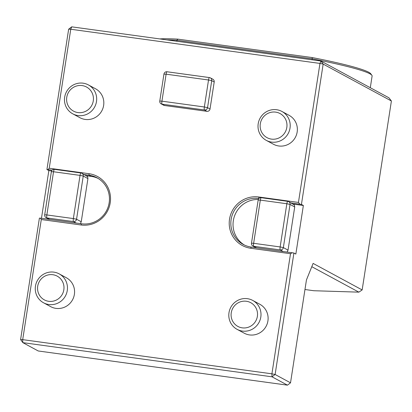 <?xml version="1.0" encoding="UTF-8"?>
<svg xmlns="http://www.w3.org/2000/svg" width="412" height="412" viewBox="0 0 412 412"><rect width="100%" height="100%" fill="white"/><g stroke="black" fill="none" stroke-linecap="round" stroke-linejoin="round"><path stroke-width="0.62" d="M276.617 109.721A16.439 16.006 -61.6 0 0 258.885 120.943A16.439 16.006 -61.6 0 0 266.286 140.374A16.439 16.006 -61.6 0 0 288.184 133.529A16.439 16.006 -61.6 0 0 281.932 111.456A16.439 16.006 -61.6 0 0 276.617 109.721M266.286 140.374L273.444 144.241A16.439 16.006 -61.6 0 0 295.342 137.397A16.439 16.006 -61.6 0 0 289.085 115.324L281.932 111.456M275.649 112.121A13.699 13.338 -61.6 0 0 261.033 130.789A13.699 13.338 -61.6 0 0 283.997 133.941A13.699 13.338 -61.6 0 0 275.649 112.121M83.08 83.178A16.439 16.006 -61.6 0 0 65.348 94.394A16.439 16.006 -61.6 0 0 72.754 113.83A16.439 16.006 -61.6 0 0 94.652 106.986A16.439 16.006 -61.6 0 0 88.395 84.913A16.439 16.006 -61.6 0 0 83.08 83.178M72.754 113.83L79.907 117.698A16.439 16.006 -61.6 0 0 101.805 110.854A16.439 16.006 -61.6 0 0 95.548 88.781L88.395 84.913M82.112 85.578A13.699 13.338 -61.6 0 0 67.496 104.246A13.699 13.338 -61.6 0 0 90.46 107.393A13.699 13.338 -61.6 0 0 82.112 85.578M161.18 103.876L163.652 105.215A2.74 2.668 -61.6 0 0 164.537 105.508L206.958 111.322A2.74 2.668 -61.6 0 0 210.027 108.989L214.204 81.998A2.74 2.668 -61.6 0 0 212.86 79.222L210.383 77.883A2.74 2.668 -61.6 0 0 209.497 77.595A2.74 0.587 97.8 0 0 209.451 77.58A2.74 0.587 97.8 0 0 208.529 79.995L166.108 74.181L161.931 101.172L159.774 101.048A2.74 2.74 0 0 0 161.18 103.876A2.74 2.668 -61.6 0 0 162.06 104.169L204.481 109.983A2.74 2.668 -61.6 0 0 207.55 107.65L211.727 80.659A2.74 2.668 -61.6 0 0 210.383 77.883A2.74 2.74 0 0 0 209.451 77.58L167.03 71.76A2.74 0.587 -82.2 0 1 167.076 71.776L209.404 77.58M242.395 331.073A16.439 16.006 -61.6 0 0 260.127 319.851A16.439 16.006 -61.6 0 0 252.721 300.42A16.439 16.006 -61.6 0 0 230.823 307.264A16.439 16.006 -61.6 0 0 237.08 329.337A16.439 16.006 -61.6 0 0 242.395 331.073M237.08 329.337L244.192 333.184A16.439 16.006 -61.6 0 0 249.507 334.92A16.439 16.006 -61.6 0 0 267.239 323.698A16.439 16.006 -61.6 0 0 259.833 304.267L252.721 300.42M242.251 327.854A13.498 13.143 -61.6 0 0 256.65 309.458A13.498 13.143 -61.6 0 0 234.026 306.358A13.498 13.143 -61.6 0 0 242.251 327.854M48.858 304.525A16.439 16.006 -61.6 0 0 66.59 293.308A16.439 16.006 -61.6 0 0 59.184 273.872A16.439 16.006 -61.6 0 0 37.286 280.716A16.439 16.006 -61.6 0 0 43.543 302.789A16.439 16.006 -61.6 0 0 48.858 304.525M43.543 302.789L50.655 306.636A16.439 16.006 -61.6 0 0 55.97 308.377A16.439 16.006 -61.6 0 0 73.702 297.155A16.439 16.006 -61.6 0 0 66.296 277.719L59.184 273.872M48.714 301.311A13.498 13.143 -61.6 0 0 63.113 282.915A13.498 13.143 -61.6 0 0 40.489 279.81A13.498 13.143 -61.6 0 0 48.714 301.311M51.433 171.686L53.534 171.752A2.74 0.587 -82.2 0 1 54.456 169.337L80.968 172.973A2.74 2.74 0 0 1 81.9 173.277L87.607 176.65L87.926 178.581L83.25 176.048A2.74 2.668 -61.6 0 0 81.015 172.988A2.74 0.587 97.8 0 0 80.968 172.973A2.74 0.587 97.8 0 0 80.046 175.388L53.534 171.752L46.85 214.94L73.362 218.576L80.046 175.388L83.25 176.048L76.56 219.236L73.362 218.576A2.74 0.587 97.8 0 0 73.496 221.574A2.74 2.668 -61.6 0 0 76.56 219.236L81.241 221.764L87.926 178.581M81.241 221.764L80.361 223.623M41.293 219.534L22.701 339.648L271.91 373.828L290.506 253.715L250.738 248.261A26.028 25.338 -61.6 0 1 229.52 219.163A26.028 25.338 -61.6 0 1 258.679 196.977L298.448 202.431L319.964 63.427L70.756 29.247L49.234 168.25L89.002 173.704A26.028 25.338 -61.6 0 1 110.22 202.802A26.028 25.338 -61.6 0 1 81.061 224.988L41.293 219.534L40.453 218.149L81.545 223.788A24.658 24.004 -61.6 0 0 108.145 206.958A24.658 24.004 -61.6 0 0 97.041 177.809A24.658 24.004 -61.6 0 0 89.069 175.203L84.233 174.539M245.516 48.41A68.495 5.377 8.8 0 1 251.804 49.27M159.784 38.924A110.071 8.637 8.8 0 1 177.855 39.13L312.219 57.556A110.071 8.637 8.8 0 1 370.733 73.738L371.876 75.288A111.441 8.745 8.8 0 1 372.108 76.019L370.3 87.725M166.757 39.876A111.441 8.745 8.8 0 1 176.903 40.263L177.855 39.13M312.054 59.807L312.203 58.823L176.903 40.263L176.748 41.246M371.876 75.288A111.441 8.745 8.8 0 0 312.203 58.823L312.219 57.556M258.226 200.052L260.327 200.114A2.74 0.587 -82.2 0 1 261.249 197.698L287.761 201.334A2.74 2.74 0 0 1 288.694 201.638L294.4 205.016L294.719 206.942L290.038 204.414A2.74 2.668 -61.6 0 0 287.808 201.35A2.74 0.587 97.8 0 0 287.761 201.334A2.74 0.587 97.8 0 0 286.84 203.749L260.327 200.114L253.643 243.301L280.155 246.937L286.84 203.749L290.038 204.414L283.353 247.597L280.155 246.937A2.74 0.587 97.8 0 0 280.284 249.935A2.74 2.668 -61.6 0 0 283.353 247.597L288.029 250.13L294.719 206.942M288.029 250.13L287.149 251.99M258.916 198.496L258.746 198.476A24.658 24.004 -61.6 0 0 232.147 215.306A24.658 24.004 -61.6 0 0 243.25 244.455A24.658 24.004 -61.6 0 0 251.222 247.061L293.916 253.025L275.113 374.487L290.522 382.82L306.446 279.944L313.115 263.412L362.153 289.935L391.4 100.997L323.168 64.087L301.44 204.44L291.026 202.905M98.123 178.432A24.658 24.004 -61.6 0 0 91.268 176.393L86.438 175.728M51.577 170.949L48.853 170.573L41.463 218.288M52.123 170.135L47.977 169.569L49.234 168.25M48.853 170.573L46.927 169.533L47.977 169.569M20.6 339.581L22.701 339.648L22.835 342.64L20.6 339.581L39.403 218.118L40.453 218.149M46.927 169.533L68.655 29.18L71.724 26.842L320.933 61.022L388.938 97.809L391.4 100.997M71.724 26.842L70.756 29.247L68.655 29.18M272.044 376.82L271.91 373.828L275.113 374.487L272.044 376.82L22.835 342.64L38.239 350.978L287.452 385.158L272.044 376.82M258.309 199.454A24.658 24.004 -61.6 0 0 234.129 217.17A24.658 24.004 -61.6 0 0 244.368 245.022M293.916 253.025L295.842 254.07L303.366 205.485L293.231 204.095M303.366 205.485L301.44 204.44M290.506 253.715L292.314 252.695M290.522 382.82L287.452 385.158M304.968 289.512L313.867 290.733L358.852 292.149L362.153 289.935M358.852 292.149L311.791 266.693M323.168 64.087L320.933 61.022L319.964 63.427L323.168 64.087M299.838 204.11L298.448 202.431M164.537 105.508L162.06 104.169A2.74 0.587 -82.2 0 1 161.931 101.172L204.347 106.986L208.529 79.995L211.727 80.659L214.204 81.998M164.007 74.114L166.108 74.181A2.74 0.587 -82.2 0 1 167.03 71.76A2.74 2.74 0 0 0 163.95 74.057L159.774 101.048M206.958 111.322L204.481 109.983A2.74 0.587 97.8 0 1 204.347 106.986L207.55 107.65L210.027 108.989M80.922 172.973L54.502 169.353A2.74 0.587 -82.2 0 0 54.456 169.337A2.74 2.74 0 0 0 51.376 171.629L44.692 214.817A2.74 2.74 0 0 0 46.098 217.644A2.74 2.668 -61.6 0 0 46.983 217.938L73.496 221.574L76.246 223.062M49.734 219.426L46.983 217.938A2.74 0.587 -82.2 0 1 46.85 214.94L44.692 214.817M256.527 247.787L253.771 246.299L280.284 249.935L283.039 251.423M252.886 246.01A2.74 2.668 -61.6 0 0 253.771 246.299A2.74 0.587 -82.2 0 1 253.643 243.301L251.485 243.178A2.74 2.74 0 0 0 252.886 246.01L256.053 247.72M287.715 201.339L261.296 197.714A2.74 0.587 -82.2 0 0 261.249 197.698A2.74 2.74 0 0 0 258.17 199.995L251.485 243.178M91.268 176.393L89.069 175.203L89.002 173.704M81.061 224.988L81.545 223.788M258.875 198.543L258.679 196.977M250.738 248.261L251.222 247.061M49.265 219.359L46.098 217.644"/></g></svg>
